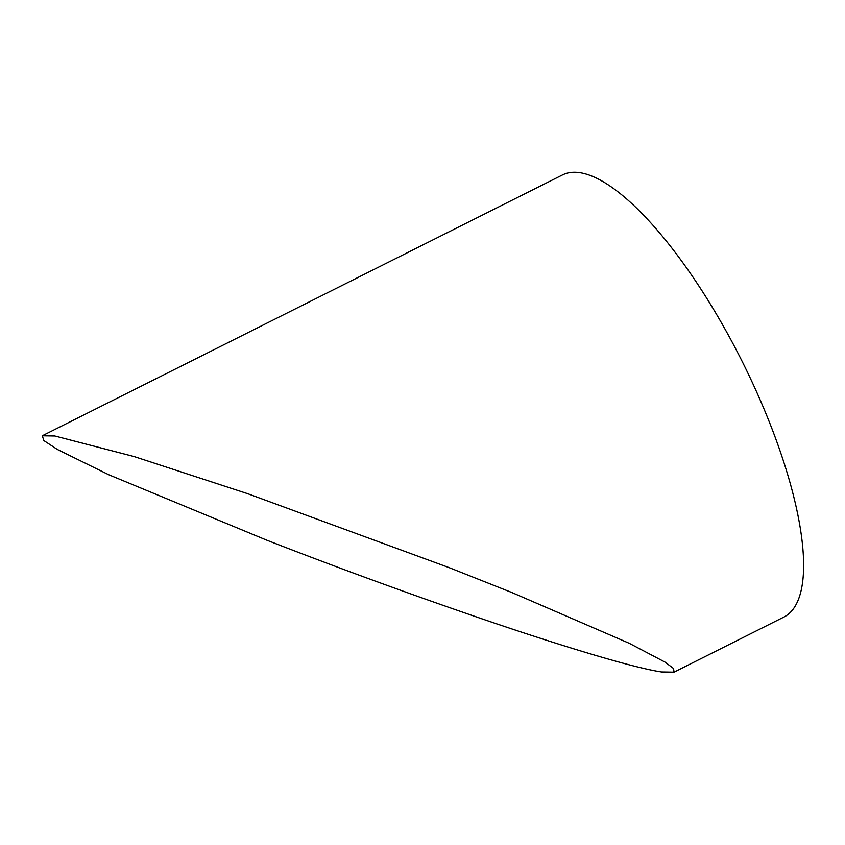 <?xml version="1.0" encoding="UTF-8"?>
<svg xmlns="http://www.w3.org/2000/svg" width="845" height="845" viewBox="0 0 845 845"><rect width="100%" height="100%" fill="white"/><g stroke="black" fill="none" stroke-linecap="round" stroke-linejoin="round"><path stroke-width="1.27" d="M266.946 540.24C336.384 567.301 408.684 593.718 483.836 619.491C556.2 644.228 631.891 667.582 661.508 671.976L674.025 672.166L673.581 668.532L665.026 662.11L629.166 643.267L511.922 592.556L449.329 567.713L247.659 493.681L134.144 456.564L54.767 435.978L42.25 435.788L43.919 440.615L57.249 449.403L108.709 474.721L266.946 540.24M674.025 672.166L783.98 617.03A247.236 77.17 -116.6 0 0 764.345 409.751A247.236 77.17 -116.6 0 0 562.337 174.999L42.25 435.788M511.922 592.556L510.169 591.838"/></g></svg>
